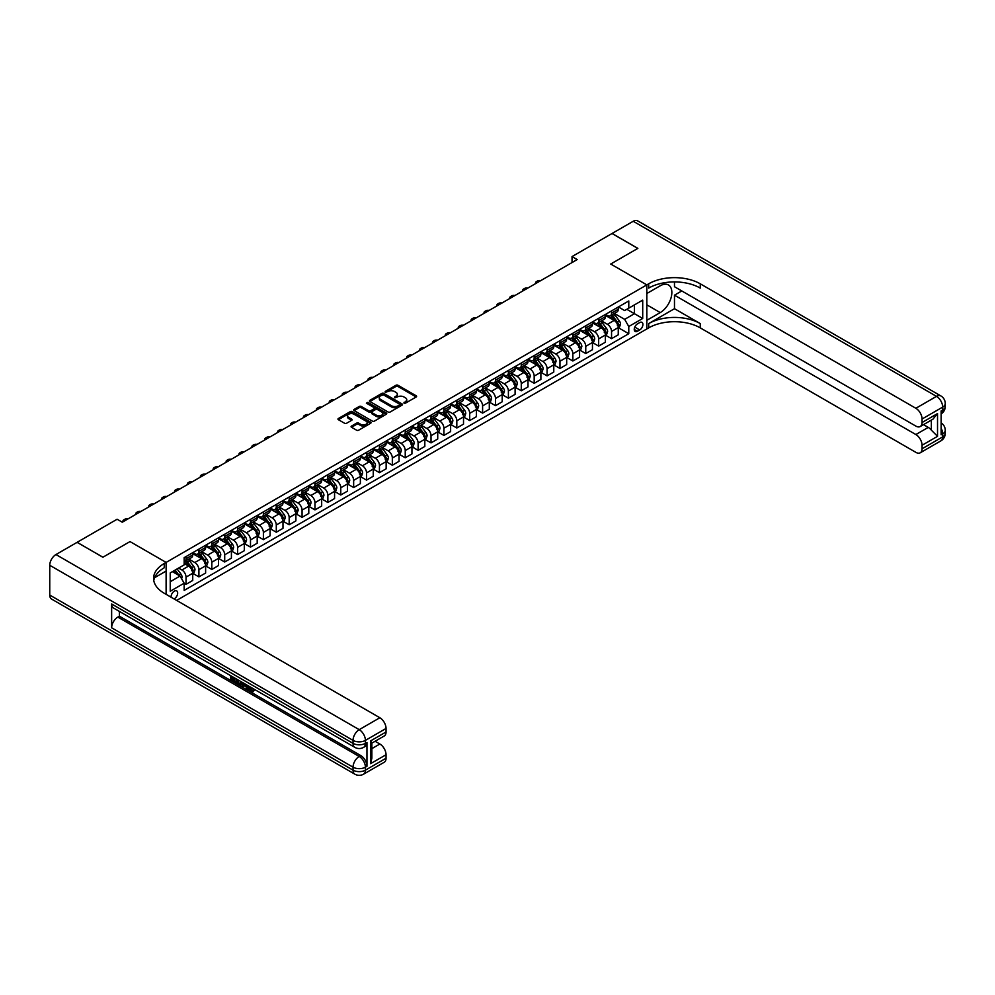 <?xml version="1.0" encoding="UTF-8"?>
<svg xmlns="http://www.w3.org/2000/svg" width="995" height="995" viewBox="0 0 995 995"><rect width="100%" height="100%" fill="white"/><g stroke="black" fill="none" stroke-linecap="round" stroke-linejoin="round"><path stroke-width="1.49" d="M404.02 403.174L405.438 403.174L416.196 396.968A1.43 0.821 0 0 0 416.196 395.799L397.975 385.276A1.43 0.821 0 0 0 395.948 385.276L385.189 391.483L385.189 392.304L388 391.495A4.577 2.649 0 0 1 394.48 391.495L395.998 392.378A4.577 2.649 0 0 1 397.341 394.244A4.577 2.649 0 0 1 395.998 396.122L394.605 397.739L397.415 396.943A4.577 2.649 0 0 1 403.895 396.943L405.413 397.813A4.577 2.649 0 0 1 406.756 399.679A4.577 2.649 0 0 1 405.413 401.557L404.02 403.174L404.02 402.353M174.038 598.915A4.664 2.699 120 0 0 174.361 598.754A4.664 2.699 120 0 0 177.421 594.637A4.664 2.699 120 0 0 176.7 590.893A4.664 2.699 120 0 0 174.361 591.129A4.664 2.699 120 0 0 171.078 597.211M351.496 426.084A1.43 0.821 0 0 0 351.496 427.253L356.608 430.201A1.43 0.821 0 0 0 358.635 430.201L370.588 423.298A1.43 0.821 0 0 0 370.588 422.129L352.354 411.607A1.43 0.821 0 0 0 350.327 411.607L338.387 418.509A1.43 0.821 0 0 0 338.387 419.679L344.556 423.248A1.43 0.821 0 0 0 346.583 423.248L351.695 420.288A1.43 0.821 0 0 0 351.695 419.119L348.636 417.353A3.831 2.214 0 0 1 347.516 415.786A3.831 2.214 0 0 1 349.879 413.746A3.831 2.214 0 0 1 354.058 414.231L366.048 421.159A3.831 2.214 0 0 1 367.18 422.713A3.831 2.214 0 0 1 364.804 424.765A3.831 2.214 0 0 1 360.638 424.28L358.635 423.124A1.43 0.821 0 0 0 356.608 423.124L351.496 426.084L351.496 427.253M674.473 281.933L674.473 286.722L915.86 426.096A8.756 5.05 -120 0 0 920.238 426.519L932.9 419.218L937.526 413.584L937.526 436.332L922.054 445.262L922.054 448.782L942.688 436.867L942.688 433.895L941.133 434.79L941.133 410.96L942.688 410.064L942.688 407.092L922.054 419.007A8.756 5.05 -120 0 0 915.86 408.286L936.494 396.371L633.218 221.276L612.062 233.477L637.857 248.364L610.719 264.036L637.807 248.402L612.012 233.514L572.038 256.586L577.199 259.571L122.273 522.213L117.111 519.241L77.137 542.312L102.871 557.237L130.009 541.578L102.933 557.212L77.137 542.374M176.637 600.42L646.825 328.947L646.825 284.881L610.719 264.036L646.825 284.881L166.115 562.424L130.009 541.578L166.115 562.424L164.25 563.493A36.467 21.057 0 0 0 153.578 578.381A36.467 21.057 0 0 0 164.25 593.269L379.854 717.743A8.756 5.05 60 0 1 386.048 728.464L365.414 740.379L365.414 743.352L366.956 742.457A8.756 5.05 60 0 1 365.153 746.474L363.598 747.357A8.756 5.05 -120 0 0 365.414 743.352A8.756 5.05 0 0 1 353.038 743.352L353.038 740.379L49.75 565.272A8.756 5.05 -60 0 1 55.944 554.551L77.088 542.35M388.1 412.017A1.43 0.821 0 0 0 390.127 412.017L402.079 405.127A1.43 0.821 0 0 0 402.079 403.958L383.846 393.435A1.43 0.821 0 0 0 381.819 393.435L369.879 400.326A1.43 0.821 0 0 0 369.879 401.495L388.1 412.017M366.782 403.398L386.309 414.219L374.381 421.109A1.43 0.821 0 0 1 372.354 421.109L354.133 410.587L354.133 409.418A1.43 0.821 0 0 0 354.133 410.587M354.133 409.418L359.245 406.47A1.43 0.821 0 0 1 361.272 406.47L368.66 410.736A1.43 0.821 0 0 0 370.687 410.736L374.083 408.771A1.43 0.821 0 0 0 374.083 407.602L366.384 403.162L367.802 402.341L386.334 413.037A1.43 0.821 0 0 1 386.334 414.206L386.334 413.037M639.71 322.579L637.447 323.885A4.527 2.612 120 0 0 634.487 327.877A4.527 2.612 120 0 0 635.183 331.497A4.527 2.612 120 0 0 637.447 331.273L639.71 329.967A4.527 2.612 120 0 0 642.67 325.974A4.527 2.612 120 0 0 641.974 322.355A4.527 2.612 120 0 0 639.71 322.579M166.115 594.338L166.115 562.424L166.115 571.055L154.598 577.697M618.405 306.945L624.649 310.552L628.778 308.164L628.778 300.963L184.162 557.648L184.162 564.861L170.244 572.896L170.244 591.241L184.162 583.207L184.162 590.408L628.778 333.711L628.778 326.509L624.649 319.358L614.388 313.437M628.778 308.164L642.708 300.129L642.708 318.475L628.778 326.509M572.038 256.586L572.038 262.543M626.813 309.296L634.449 313.699L634.449 304.893L642.708 300.129M624.649 319.358L634.449 313.699L642.708 318.475M170.244 581.714L180.033 576.055L172.409 571.652M184.162 583.269L186.028 584.339L186.028 577.125A5.833 3.371 -120 0 0 181.898 569.986L178.59 568.07M186.028 584.339L192.731 580.458L192.731 573.257A5.833 3.371 -120 0 0 188.602 566.105L184.162 563.556M192.881 573.406L198.913 576.889L198.913 569.687A5.833 3.371 -120 0 0 194.796 562.536L188.863 559.115M198.913 576.889L205.617 573.02L205.617 565.807A5.833 3.371 -120 0 0 201.5 558.668L192.731 553.606M205.778 565.956L211.811 569.451L211.811 562.237A5.833 3.371 -120 0 0 207.681 555.098L201.761 551.678M211.811 569.451L218.514 565.57L218.514 558.369A5.833 3.371 -120 0 0 214.385 551.218L205.617 546.155M218.676 558.518L224.708 562.001L224.708 554.8A5.833 3.371 -120 0 0 220.579 547.648L214.659 544.228M224.708 562.001L231.412 558.133L231.412 550.919A5.833 3.371 -120 0 0 227.283 543.78L218.514 538.718M231.561 551.068L237.606 554.551L237.606 547.349A5.833 3.371 -120 0 0 233.477 540.198L227.544 536.778M237.606 554.551L244.31 550.683L244.31 543.481A5.833 3.371 -120 0 0 240.181 536.33L231.412 531.268M244.459 543.631L250.491 547.113L250.491 539.899A5.833 3.371 -120 0 0 246.374 532.76L240.442 529.34M250.491 547.113L257.195 543.245L257.195 536.031A5.833 3.371 -120 0 0 253.078 528.892L244.31 523.83M257.357 536.181L263.389 539.663L263.389 532.462A5.833 3.371 -120 0 0 259.26 525.31L253.339 521.89M263.389 539.663L270.093 535.795L270.093 528.594A5.833 3.371 -120 0 0 265.964 521.442L257.195 516.38M270.254 528.743L276.287 532.226L276.287 525.012A5.833 3.371 -120 0 0 272.157 517.873L266.237 514.452M276.287 532.226L282.99 528.345L282.99 521.144A5.833 3.371 -120 0 0 278.861 513.992L270.093 508.93M283.14 521.293L289.184 524.775L289.184 517.574A5.833 3.371 -120 0 0 285.055 510.423L279.135 507.002M289.184 524.775L295.888 520.907L295.888 513.706A5.833 3.371 -120 0 0 291.759 506.554L282.99 501.492M296.037 513.843L302.07 517.338L302.07 510.124A5.833 3.371 -120 0 0 297.953 502.985L292.02 499.565M302.07 517.338L308.786 513.457L308.786 506.256A5.833 3.371 -120 0 0 304.657 499.104L295.888 494.042M308.935 506.405L314.967 509.888L314.967 502.686A5.833 3.371 -120 0 0 310.838 495.535L304.918 492.115M314.967 509.888L321.671 506.02L321.671 498.806A5.833 3.371 -120 0 0 317.554 491.667L308.786 486.605M321.833 498.955L327.865 502.438L327.865 495.236A5.833 3.371 -120 0 0 323.736 488.085L317.815 484.664M327.865 502.438L334.569 498.57L334.569 491.368A5.833 3.371 -120 0 0 330.44 484.217L321.671 479.155M334.718 491.518L340.763 495L340.763 487.786A5.833 3.371 -120 0 0 336.633 480.647L330.713 477.227M340.763 495L347.466 491.132L347.466 483.918A5.833 3.371 -120 0 0 343.337 476.779L334.569 471.717M347.616 484.067L353.648 487.55L353.648 480.349A5.833 3.371 -120 0 0 349.531 473.197L343.598 469.777M353.648 487.55L360.364 483.682L360.364 476.481A5.833 3.371 -120 0 0 356.235 469.329L347.466 464.267M360.513 476.63L366.546 480.112L366.546 472.899A5.833 3.371 -120 0 0 362.416 465.76L356.496 462.339M366.546 480.112L373.249 476.244L373.249 469.031A5.833 3.371 -120 0 0 369.133 461.879L360.364 456.817M373.411 469.18L379.443 472.662L379.443 465.461A5.833 3.371 -120 0 0 375.314 458.309L369.394 454.889M379.443 472.662L386.147 468.794L386.147 461.593A5.833 3.371 -120 0 0 382.018 454.441L373.249 449.379M386.309 461.73L392.341 465.225L392.341 458.011A5.833 3.371 -120 0 0 388.212 450.872L382.291 447.451M392.341 465.225L399.045 461.344L399.045 454.143A5.833 3.371 -120 0 0 394.915 446.991L386.147 441.929M399.194 454.292L405.239 457.775L405.239 450.573A5.833 3.371 -120 0 0 401.109 443.422L395.177 440.001M405.239 457.775L411.942 453.907L411.942 446.693A5.833 3.371 -120 0 0 407.813 439.554L399.045 434.492M412.092 446.842L418.124 450.325L418.124 443.123A5.833 3.371 -120 0 0 414.007 435.972L408.074 432.551M418.124 450.325L424.828 446.456L424.828 439.255A5.833 3.371 -120 0 0 420.711 432.104L411.942 427.042M424.989 439.404L431.022 442.887L431.022 435.673A5.833 3.371 -120 0 0 426.892 428.534L420.972 425.114M431.022 442.887L437.725 439.019L437.725 431.805A5.833 3.371 -120 0 0 433.596 424.666L424.828 419.604M437.887 431.954L443.919 435.437L443.919 428.236A5.833 3.371 -120 0 0 439.79 421.084L433.87 417.664M443.919 435.437L450.623 431.569L450.623 424.367A5.833 3.371 -120 0 0 446.494 417.216L437.725 412.154M450.772 424.517L456.817 427.999L456.817 420.785A5.833 3.371 -120 0 0 452.688 413.646L446.755 410.226M456.817 427.999L463.521 424.131L463.521 416.917A5.833 3.371 -120 0 0 459.392 409.766L450.623 404.704M463.67 417.067L469.702 420.549L469.702 413.348A5.833 3.371 -120 0 0 465.585 406.196L459.653 402.776M469.702 420.549L476.406 416.681L476.406 409.48A5.833 3.371 -120 0 0 472.289 402.328L463.521 397.266M476.568 409.617L482.6 413.112L482.6 405.898A5.833 3.371 -120 0 0 478.471 398.759L472.55 395.338M482.6 413.112L489.304 409.231L489.304 402.03A5.833 3.371 -120 0 0 485.174 394.878L476.406 389.816M489.465 402.179L495.498 405.661L495.498 398.46A5.833 3.371 -120 0 0 491.368 391.309L485.448 387.888M495.498 405.661L502.201 401.793L502.201 394.58A5.833 3.371 -120 0 0 498.072 387.441L489.304 382.378M502.351 394.729L508.395 398.211L508.395 391.01A5.833 3.371 -120 0 0 504.266 383.859L498.346 380.438M508.395 398.211L515.099 394.343L515.099 387.142A5.833 3.371 -120 0 0 510.97 379.99L502.201 374.928M515.248 387.291L521.28 390.774L521.28 383.56A5.833 3.371 -120 0 0 517.164 376.421L511.231 373.001M521.28 390.774L527.997 386.906L527.997 379.692A5.833 3.371 -120 0 0 523.867 372.553L515.099 367.491M528.146 379.841L534.178 383.324L534.178 376.122A5.833 3.371 -120 0 0 530.049 368.971L524.129 365.551M534.178 383.324L540.882 379.456L540.882 372.254A5.833 3.371 -120 0 0 536.765 365.103L527.997 360.041M541.044 372.404L547.076 375.886L547.076 368.672A5.833 3.371 -120 0 0 542.947 361.533L537.026 358.113M547.076 375.886L553.78 372.018L553.78 364.804A5.833 3.371 -120 0 0 549.65 357.653L540.882 352.591M553.929 364.954L559.974 368.436L559.974 361.235A5.833 3.371 -120 0 0 555.844 354.083L549.924 350.663M559.974 368.436L566.677 364.568L566.677 357.367A5.833 3.371 -120 0 0 562.548 350.215L553.78 345.153M566.827 357.503L572.859 360.998L572.859 353.785A5.833 3.371 -120 0 0 568.742 346.646L562.809 343.225M572.859 360.998L579.575 357.118L579.575 349.917A5.833 3.371 -120 0 0 575.446 342.765L566.677 337.703M579.724 350.066L585.756 353.548L585.756 346.347A5.833 3.371 -120 0 0 581.627 339.195L575.707 335.775M585.756 353.548L592.46 349.68L592.46 342.467A5.833 3.371 -120 0 0 588.343 335.327L579.575 330.265M592.622 342.616L598.654 346.098L598.654 338.897A5.833 3.371 -120 0 0 594.525 331.745L588.605 328.325M598.654 346.098L605.358 342.23L605.358 335.029A5.833 3.371 -120 0 0 601.229 327.877L592.46 322.815M605.52 335.178L611.552 338.661L611.552 331.447A5.833 3.371 -120 0 0 607.423 324.308L601.502 320.887M611.552 338.661L618.256 334.793L618.256 327.579A5.833 3.371 -120 0 0 614.126 320.44L605.358 315.378M605.52 314.395L607.423 315.49A5.833 3.371 -120 0 0 610.345 315.776A5.833 3.371 -120 0 0 611.552 313.114L611.552 310.9M592.622 321.833L594.525 322.94A5.833 3.371 -120 0 0 597.448 323.226A5.833 3.371 -120 0 0 598.654 320.552L598.654 318.35M579.724 329.283L581.627 330.377A5.833 3.371 -120 0 0 584.55 330.676A5.833 3.371 -120 0 0 585.756 328.002L585.756 325.8M566.827 336.72L568.742 337.827A5.833 3.371 -120 0 0 571.652 338.113A5.833 3.371 -120 0 0 572.859 335.439L572.859 333.238M553.929 344.171L555.844 345.265A5.833 3.371 -120 0 0 558.767 345.563A5.833 3.371 -120 0 0 559.974 342.889L559.974 340.688M541.044 351.608L542.947 352.715A5.833 3.371 -120 0 0 545.869 353.001A5.833 3.371 -120 0 0 547.076 350.327L547.076 348.126M528.146 359.058L530.049 360.165A5.833 3.371 -120 0 0 532.972 360.451A5.833 3.371 -120 0 0 534.178 357.777L534.178 355.576M515.248 366.508L517.164 367.603A5.833 3.371 -120 0 0 520.074 367.889A5.833 3.371 -120 0 0 521.28 365.227L521.28 363.013M502.351 373.946L504.266 375.053A5.833 3.371 -120 0 0 507.176 375.339A5.833 3.371 -120 0 0 508.395 372.665L508.395 370.463M489.465 381.396L491.368 382.49A5.833 3.371 -120 0 0 494.291 382.789A5.833 3.371 -120 0 0 495.498 380.115L495.498 377.913M476.568 388.834L478.471 389.94A5.833 3.371 -120 0 0 481.393 390.227A5.833 3.371 -120 0 0 482.6 387.553L482.6 385.351M463.67 396.284L465.585 397.378A5.833 3.371 -120 0 0 468.496 397.677A5.833 3.371 -120 0 0 469.702 395.003L469.702 392.801M450.772 403.721L452.688 404.828A5.833 3.371 -120 0 0 455.598 405.114A5.833 3.371 -120 0 0 456.817 402.44L456.817 400.239M437.887 411.171L439.79 412.278A5.833 3.371 -120 0 0 442.713 412.564A5.833 3.371 -120 0 0 443.919 409.89L443.919 407.689M424.989 418.621L426.892 419.716A5.833 3.371 -120 0 0 429.815 420.002A5.833 3.371 -120 0 0 431.022 417.34L431.022 415.126M412.092 426.059L414.007 427.166A5.833 3.371 -120 0 0 416.917 427.452A5.833 3.371 -120 0 0 418.124 424.778L418.124 422.576M399.194 433.509L401.109 434.604A5.833 3.371 -120 0 0 404.02 434.902A5.833 3.371 -120 0 0 405.239 432.228L405.239 430.027M386.309 440.947L388.212 442.054A5.833 3.371 -120 0 0 391.135 442.34A5.833 3.371 -120 0 0 392.341 439.666L392.341 437.464M373.411 448.397L375.314 449.491A5.833 3.371 -120 0 0 378.237 449.79A5.833 3.371 -120 0 0 379.443 447.116L379.443 444.914M360.513 455.834L362.416 456.941A5.833 3.371 -120 0 0 365.339 457.227A5.833 3.371 -120 0 0 366.546 454.553L366.546 452.352M347.616 463.284L349.531 464.391A5.833 3.371 -120 0 0 352.441 464.677A5.833 3.371 -120 0 0 353.648 462.003L353.648 459.802M334.718 470.734L336.633 471.829A5.833 3.371 -120 0 0 339.556 472.115A5.833 3.371 -120 0 0 340.763 469.453L340.763 467.24M321.833 478.172L323.736 479.279A5.833 3.371 -120 0 0 326.658 479.565A5.833 3.371 -120 0 0 327.865 476.891L327.865 474.69M308.935 485.622L310.838 486.717A5.833 3.371 -120 0 0 313.761 487.015A5.833 3.371 -120 0 0 314.967 484.341L314.967 482.14M296.037 493.06L297.953 494.167A5.833 3.371 -120 0 0 300.863 494.453A5.833 3.371 -120 0 0 302.07 491.779L302.07 489.577M283.14 500.51L285.055 501.604A5.833 3.371 -120 0 0 287.965 501.903A5.833 3.371 -120 0 0 289.184 499.229L289.184 497.027M270.254 507.947L272.157 509.054A5.833 3.371 -120 0 0 275.08 509.34A5.833 3.371 -120 0 0 276.287 506.666L276.287 504.465M257.357 515.398L259.26 516.504A5.833 3.371 -120 0 0 262.183 516.791A5.833 3.371 -120 0 0 263.389 514.116L263.389 511.915M244.459 522.848L246.374 523.942A5.833 3.371 -120 0 0 249.285 524.228A5.833 3.371 -120 0 0 250.491 521.567L250.491 519.353M231.561 530.285L233.477 531.392A5.833 3.371 -120 0 0 236.387 531.678A5.833 3.371 -120 0 0 237.606 529.004L237.606 526.803M218.676 537.735L220.579 538.83A5.833 3.371 -120 0 0 223.502 539.116A5.833 3.371 -120 0 0 224.708 536.454L224.708 534.253M205.778 545.173L207.681 546.28A5.833 3.371 -120 0 0 210.604 546.566A5.833 3.371 -120 0 0 211.811 543.892L211.811 541.69M192.881 552.623L194.796 553.717A5.833 3.371 -120 0 0 197.707 554.016A5.833 3.371 -120 0 0 198.913 551.342L198.913 549.14M618.405 327.728L628.778 333.711M610.345 315.776L617.049 311.908A5.833 3.371 -120 0 0 618.256 309.234L618.256 307.032M597.448 323.226L604.152 319.358A5.833 3.371 -120 0 0 605.358 316.684L605.358 314.482M584.55 330.676L591.254 326.795A5.833 3.371 -120 0 0 592.46 324.121L592.46 321.92M571.652 338.113L578.356 334.245A5.833 3.371 -120 0 0 579.575 331.571L579.575 329.37M558.767 345.563L565.471 341.683A5.833 3.371 -120 0 0 566.677 339.021L566.677 336.808M545.869 353.001L552.573 349.133A5.833 3.371 -120 0 0 553.78 346.459L553.78 344.258M532.972 360.451L539.676 356.583A5.833 3.371 -120 0 0 540.882 353.909L540.882 351.708M520.074 367.889L526.778 364.021A5.833 3.371 -120 0 0 527.997 361.347L527.997 359.145M507.176 375.339L513.893 371.471A5.833 3.371 -120 0 0 515.099 368.797L515.099 366.595M494.291 382.789L500.995 378.908A5.833 3.371 -120 0 0 502.201 376.234L502.201 374.033M481.393 390.227L488.097 386.358A5.833 3.371 -120 0 0 489.304 383.684L489.304 381.483M468.496 397.677L475.2 393.796A5.833 3.371 -120 0 0 476.406 391.135L476.406 388.921M455.598 405.114L462.314 401.246A5.833 3.371 -120 0 0 463.521 398.572L463.521 396.371M442.713 412.564L449.417 408.696A5.833 3.371 -120 0 0 450.623 406.022L450.623 403.821M429.815 420.002L436.519 416.134A5.833 3.371 -120 0 0 437.725 413.46L437.725 411.258M416.917 427.452L423.621 423.584A5.833 3.371 -120 0 0 424.828 420.91L424.828 418.708M404.02 434.902L410.724 431.022A5.833 3.371 -120 0 0 411.942 428.347L411.942 426.146M391.135 442.34L397.838 438.472A5.833 3.371 -120 0 0 399.045 435.798L399.045 433.596M378.237 449.79L384.941 445.909A5.833 3.371 -120 0 0 386.147 443.248L386.147 441.034M365.339 457.227L372.043 453.359A5.833 3.371 -120 0 0 373.249 450.685L373.249 448.484M352.441 464.677L359.145 460.809A5.833 3.371 -120 0 0 360.364 458.135L360.364 455.934M339.556 472.115L346.26 468.247A5.833 3.371 -120 0 0 347.466 465.573L347.466 463.371M326.658 479.565L333.362 475.697A5.833 3.371 -120 0 0 334.569 473.023L334.569 470.822M313.761 487.015L320.465 483.135A5.833 3.371 -120 0 0 321.671 480.461L321.671 478.259M300.863 494.453L307.567 490.585A5.833 3.371 -120 0 0 308.786 487.911L308.786 485.709M287.965 501.903L294.682 498.022A5.833 3.371 -120 0 0 295.888 495.361L295.888 493.147M275.08 509.34L281.784 505.472A5.833 3.371 -120 0 0 282.99 502.798L282.99 500.597M262.183 516.791L268.886 512.922A5.833 3.371 -120 0 0 270.093 510.248L270.093 508.047M249.285 524.228L255.989 520.36A5.833 3.371 -120 0 0 257.195 517.686L257.195 515.485M236.387 531.678L243.103 527.81A5.833 3.371 -120 0 0 244.31 525.136L244.31 522.935M223.502 539.116L230.206 535.248A5.833 3.371 -120 0 0 231.412 532.574L231.412 530.372M210.604 546.566L217.308 542.698A5.833 3.371 -120 0 0 218.514 540.024L218.514 537.822M197.707 554.016L204.41 550.135A5.833 3.371 -120 0 0 205.617 547.474L205.617 545.26M184.162 561.69A5.833 3.371 -120 0 0 184.809 561.454L191.513 557.586A5.833 3.371 -120 0 0 192.731 554.912L192.731 552.71M184.809 561.454A5.833 3.371 -120 0 0 186.028 558.78L186.028 556.578M180.033 576.055L184.162 583.207M404.43 403.323L405.413 402.751A4.577 2.649 0 0 0 406.756 400.873L406.756 399.679M397.341 394.244L397.341 395.438A4.577 2.649 0 0 1 395.998 397.303L395.003 397.888M416.184 396.98L397.975 386.47A1.43 0.821 0 0 0 395.948 386.47L385.587 392.44M402.055 405.127L383.846 394.617A1.43 0.821 0 0 0 381.819 394.617L369.891 401.507L369.879 400.326M399.542 404.94L399.542 404.132L383.548 394.891L380.662 395.736A4.577 2.649 0 0 0 379.319 397.614A4.577 2.649 0 0 0 380.662 399.48L391.595 405.798A4.577 2.649 0 0 0 398.075 405.798L399.542 404.94L399.542 406.134L399.841 404.542M379.319 397.614L379.319 398.796A4.577 2.649 0 0 0 380.662 400.674L380.662 399.48M399.542 406.134L398.075 406.98A4.577 2.649 0 0 1 391.595 406.98L380.662 400.674M354.145 410.599L359.245 407.651L359.245 406.47M374.493 408.186L374.493 409.38A1.43 0.821 0 0 1 374.083 409.965L370.687 411.93A1.43 0.821 0 0 1 368.66 411.93L361.272 407.651A1.43 0.821 0 0 0 359.245 407.651M376.334 415.164A3.831 2.214 0 0 0 380.5 415.636A3.831 2.214 0 0 0 382.864 413.597A3.831 2.214 0 0 0 381.744 412.029L377.515 409.592A1.43 0.821 0 0 0 375.501 409.592L372.105 411.557A1.43 0.821 0 0 0 372.105 412.726L376.334 415.164L376.334 416.358A3.831 2.214 0 0 0 380.5 416.83A3.831 2.214 0 0 0 382.864 414.791L382.864 413.597M371.682 412.141L371.682 413.323A1.43 0.821 0 0 0 372.105 413.908L372.105 412.726M376.334 416.358L372.105 413.908M367.18 422.713L367.18 423.907A3.831 2.214 0 0 1 364.804 425.947A3.831 2.214 0 0 1 360.638 425.474L358.635 424.318A1.43 0.821 0 0 0 356.608 424.318L351.521 427.265M347.516 415.786L347.516 416.98A3.831 2.214 0 0 0 348.636 418.547L348.636 417.353M351.683 420.3L348.636 418.547M370.588 422.129L370.588 423.298L352.354 412.801A1.43 0.821 0 0 0 350.327 412.801L338.399 419.691M618.256 327.815L619.487 327.106L620.519 324.121A3.868 2.226 -120 0 0 619.288 320.838L615.072 315.204A11.156 6.443 -120 0 0 613.853 313.748M609.661 317.853A11.156 6.443 -120 0 0 607.385 315.465M617.198 325.004L618.442 324.295A3.868 2.226 -120 0 0 617.335 321.97L613.119 316.335A11.156 6.443 -120 0 0 611.9 314.88M610.855 315.477A9.266 5.348 60 0 1 612.373 317.206L615.942 321.97M610.656 315.602A11.156 6.443 60 0 1 611.875 317.057L614.674 320.8M540.683 280.652A2.923 1.679 -0 0 0 537.487 281.013L536.454 281.597A2.923 1.679 -0 0 0 535.596 282.791A2.923 1.679 -0 0 0 535.832 283.451M605.358 335.265L606.602 334.556L607.634 331.571A3.868 2.226 -120 0 0 606.39 328.275L602.174 322.654A11.156 6.443 -120 0 0 600.968 321.198M596.776 325.303A11.156 6.443 -120 0 0 594.488 322.915M604.301 332.454L605.545 331.733A3.868 2.226 -120 0 0 604.438 329.407L600.221 323.785A11.156 6.443 -120 0 0 599.002 322.33M597.958 322.927A9.266 5.348 60 0 1 599.487 324.656L603.057 329.42M597.759 323.039A11.156 6.443 60 0 1 598.978 324.494L601.788 328.238M527.785 288.09A2.923 1.679 -0 0 0 524.589 288.45L523.557 289.048A2.923 1.679 -0 0 0 522.698 290.241A2.923 1.679 -0 0 0 522.935 290.901M592.46 342.715L593.704 341.994L594.736 339.021A3.868 2.226 -120 0 0 593.505 335.725L589.289 330.104A11.156 6.443 -120 0 0 588.07 328.636M583.878 332.753A11.156 6.443 -120 0 0 581.59 330.352M591.403 339.892L592.647 339.183A3.868 2.226 -120 0 0 591.54 336.857L587.324 331.235A11.156 6.443 -120 0 0 586.105 329.768M585.072 330.365A9.266 5.348 60 0 1 586.59 332.094L590.159 336.857M584.873 330.489A11.156 6.443 60 0 1 586.092 331.944L588.891 335.688M514.888 295.54A2.923 1.679 -0 0 0 511.691 295.901L510.659 296.498A2.923 1.679 -0 0 0 509.801 297.679A2.923 1.679 -0 0 0 510.037 298.338M579.575 350.153L580.806 349.444L581.839 346.459A3.868 2.226 -120 0 0 580.607 343.175L576.391 337.541A11.156 6.443 -120 0 0 575.172 336.086M570.981 340.19A11.156 6.443 -120 0 0 568.692 337.803M578.518 347.342L579.749 346.621A3.868 2.226 -120 0 0 578.642 344.295L574.426 338.673A11.156 6.443 -120 0 0 573.207 337.218M572.175 337.815A9.266 5.348 60 0 1 573.692 339.544L577.262 344.307M571.976 337.927A11.156 6.443 60 0 1 573.195 339.394L575.993 343.126M502.002 302.977A2.923 1.679 -0 0 0 498.793 303.338L497.761 303.935A2.923 1.679 -0 0 0 496.915 305.129A2.923 1.679 -0 0 0 497.139 305.788M566.677 357.603L567.909 356.882L568.941 353.909A3.868 2.226 -120 0 0 567.71 350.613L563.493 344.991A11.156 6.443 -120 0 0 562.274 343.524M558.083 347.641A11.156 6.443 -120 0 0 555.807 345.24M565.62 354.78L566.851 354.071A3.868 2.226 -120 0 0 565.745 351.745L561.541 346.123A11.156 6.443 -120 0 0 560.322 344.656M559.277 345.265A9.266 5.348 60 0 1 560.794 346.994L564.364 351.745M559.078 345.377A11.156 6.443 60 0 1 560.297 346.832L563.095 350.576M489.105 310.428A2.923 1.679 -0 0 0 485.908 310.788L484.876 311.385A2.923 1.679 -0 0 0 484.018 312.579A2.923 1.679 -0 0 0 484.242 313.226M681.799 290.95L674.473 295.179L674.473 308.699L648.69 323.586L648.69 327.877L646.825 328.947L646.825 320.315L660.245 312.579A16.417 9.477 120 0 0 670.966 298.114A16.417 9.477 120 0 0 668.441 284.956A16.417 9.477 120 0 0 660.245 285.776L646.825 293.513L646.825 284.881L648.69 283.811A36.467 21.057 180 0 1 700.269 283.811L915.86 408.286M922.054 445.262A8.756 5.05 -120 0 0 915.86 434.541L928.248 427.402A8.756 5.05 60 0 1 931.345 430.151L931.345 420.114M674.473 295.179L915.86 434.541M648.69 323.586A36.467 21.057 180 0 1 700.269 323.586L674.473 308.699M648.69 327.877A36.467 21.057 180 0 1 700.269 327.877L915.86 452.352A8.756 5.05 -120 0 0 920.238 452.787A8.756 5.05 -120 0 0 922.054 448.782M633.218 221.276A8.756 5.05 -60 0 1 637.584 220.84L940.872 395.935A8.756 5.05 120 0 0 936.494 396.371A8.756 5.05 60 0 1 942.688 407.092A8.756 5.05 180 0 0 945.25 403.522A8.756 8.756 0 0 0 940.872 395.935M920.238 426.519A8.756 5.05 -120 0 0 922.054 422.514L937.526 413.584M922.054 419.007L922.054 422.514M923.484 424.654L928.248 427.402M648.69 283.811L648.69 288.09A36.467 21.057 180 0 1 700.269 288.09L700.269 283.811M937.526 436.332L931.345 430.151M249.633 686.575L252.27 690.841M248.899 686.189L250.728 691.065L253.29 689.796L254.16 690.53L252.606 692.172L250.815 691.935L248.016 685.679M243.85 685.617L242.618 687.11L241.698 686.575L243.265 682.943M247.183 685.207L248.427 689.51L247.593 689.983L245.964 686.848L243.327 685.319L242.618 687.11M232.345 677.881L232.345 679.398L235.989 681.5L235.989 682.334L235.168 682.806L230.641 680.194L230.641 675.655M235.591 678.515L234.77 679.274L231.512 677.396L231.512 679.871L232.345 679.398M111.639 603.99L353.038 743.352A8.756 5.05 120 0 0 354.842 747.357L113.455 607.995A8.756 5.05 -60 0 1 111.639 603.99L111.639 627.808A8.756 5.05 -60 0 1 117.833 617.087L119.388 616.203L360.775 755.566A8.756 5.05 60 0 1 366.956 766.287L366.956 742.457M119.388 616.203L119.388 611.415M242.258 682.359L240.579 685.182L236.35 683.49L236.35 678.951M370.575 740.914L371.856 742.855L371.856 758.153L370.575 763.662L370.575 740.914L386.048 731.984L386.048 728.464M386.048 731.984A8.756 5.05 60 0 1 384.232 735.989L371.856 743.128M49.75 595.06L353.038 770.155A8.756 5.05 120 0 0 354.842 774.16L51.566 599.065A8.756 5.05 -60 0 1 49.75 595.06L49.75 565.272M375.09 741.263L379.854 744.011A8.756 5.05 60 0 1 386.048 754.732L370.575 763.662M366.956 766.287L365.414 767.182L365.414 770.155L386.048 758.24L386.048 754.732M386.048 758.24A8.756 5.05 60 0 1 384.232 762.257L363.598 774.16A8.756 5.05 -120 0 0 365.414 770.155A8.756 5.05 0 0 1 353.038 770.155L353.038 767.182L111.639 627.808M164.25 563.493L164.25 567.772A36.467 21.057 0 0 0 153.765 580.52M231.512 679.871L235.168 681.985L235.989 681.5M235.168 681.985L235.168 682.806M231.512 676.152L235.131 678.242M234.77 678.453L234.77 679.274M241.375 681.849L240.579 685.182M237.233 679.448L237.233 683.179L239.969 684.249L240.492 681.339M241.437 682.819L242.245 682.346M238.054 679.933L238.054 682.694L240.79 683.776M237.233 683.179L238.054 682.694M238.501 683.913L239.335 683.428M246.039 684.535L247.593 689.983M244.073 683.403L243.588 684.647L245.703 685.866L245.218 684.062M244.596 683.714L245.404 684.734M243.588 684.647L244.422 684.174M254.16 690.53L251.548 690.58M248.812 687.06L249.608 686.6M253.339 691.015L252.606 692.172M553.78 365.041L555.023 364.332L556.043 361.347A3.868 2.226 -120 0 0 554.812 358.063L550.596 352.429A11.156 6.443 -120 0 0 549.377 350.974M545.185 355.078A11.156 6.443 -120 0 0 542.909 352.69M552.722 362.23L553.966 361.521A3.868 2.226 -120 0 0 552.859 359.195L548.643 353.561A11.156 6.443 -120 0 0 547.424 352.106M546.379 352.703A9.266 5.348 60 0 1 547.909 354.431L551.466 359.195M546.18 352.815A11.156 6.443 60 0 1 547.399 354.282L550.21 358.013M476.207 317.878A2.923 1.679 -0 0 0 473.011 318.226L471.978 318.823A2.923 1.679 -0 0 0 471.12 320.017A2.923 1.679 -0 0 0 471.356 320.676M540.882 372.491L542.126 371.769L543.158 368.797A3.868 2.226 -120 0 0 541.927 365.501L537.71 359.879A11.156 6.443 -120 0 0 536.492 358.424M532.3 362.528A11.156 6.443 -120 0 0 530.012 360.14M539.825 369.68L541.069 368.958A3.868 2.226 -120 0 0 539.962 366.633L535.745 361.011A11.156 6.443 -120 0 0 534.526 359.556M533.494 360.153A9.266 5.348 60 0 1 535.011 361.881L538.581 366.645M533.295 360.265A11.156 6.443 60 0 1 534.514 361.72L537.312 365.463M463.309 325.315A2.923 1.679 -0 0 0 460.113 325.676L459.081 326.273A2.923 1.679 -0 0 0 458.222 327.467A2.923 1.679 -0 0 0 458.459 328.126M527.997 379.928L529.228 379.219L530.26 376.234A3.868 2.226 -120 0 0 529.029 372.951L524.813 367.317A11.156 6.443 -120 0 0 523.594 365.861M519.402 369.966A11.156 6.443 -120 0 0 517.114 367.578M526.94 377.117L528.171 376.408A3.868 2.226 -120 0 0 527.064 374.083L522.848 368.448A11.156 6.443 -120 0 0 521.629 366.993M520.596 367.59A9.266 5.348 60 0 1 522.114 369.319L525.683 374.083M520.397 367.715A11.156 6.443 60 0 1 521.616 369.17L524.415 372.914M450.424 332.765A2.923 1.679 -0 0 0 447.215 333.126L446.183 333.711A2.923 1.679 -0 0 0 445.337 334.905A2.923 1.679 -0 0 0 445.561 335.564M515.099 387.378L516.33 386.657L517.363 383.684A3.868 2.226 -120 0 0 516.131 380.388L511.915 374.767A11.156 6.443 -120 0 0 510.696 373.312M506.505 377.416A11.156 6.443 -120 0 0 504.216 375.028M514.042 384.567L515.273 383.846A3.868 2.226 -120 0 0 514.166 381.52L509.962 375.899A11.156 6.443 -120 0 0 508.743 374.443M507.699 375.04A9.266 5.348 60 0 1 509.216 376.769L512.786 381.533M507.5 375.152A11.156 6.443 60 0 1 508.719 376.607L511.517 380.351M437.526 340.203A2.923 1.679 -0 0 0 434.317 340.564L433.298 341.161A2.923 1.679 -0 0 0 432.439 342.355A2.923 1.679 -0 0 0 432.663 343.014M502.201 394.828L503.445 394.107L504.465 391.135A3.868 2.226 -120 0 0 503.234 387.839L499.017 382.217A11.156 6.443 -120 0 0 497.798 380.749M493.607 384.866A11.156 6.443 -120 0 0 491.331 382.466M501.144 392.005L502.388 391.296A3.868 2.226 -120 0 0 501.281 388.97L497.065 383.349A11.156 6.443 -120 0 0 495.846 381.881M494.801 382.478A9.266 5.348 60 0 1 496.331 384.207L499.888 388.97M494.602 382.602A11.156 6.443 60 0 1 495.821 384.058L498.632 387.801M424.629 347.653A2.923 1.679 -0 0 0 421.432 348.014L420.4 348.611A2.923 1.679 -0 0 0 419.542 349.792A2.923 1.679 -0 0 0 419.778 350.451M489.304 402.266L490.547 401.557L491.58 398.572A3.868 2.226 -120 0 0 490.336 395.289L486.132 389.654A11.156 6.443 -120 0 0 484.913 388.199M480.722 392.304A11.156 6.443 -120 0 0 478.433 389.916M488.246 399.455L489.49 398.734A3.868 2.226 -120 0 0 488.383 396.408L484.167 390.786A11.156 6.443 -120 0 0 482.948 389.331M481.916 389.928A9.266 5.348 60 0 1 483.433 391.657L487.003 396.42M481.717 390.04A11.156 6.443 60 0 1 482.923 391.508L485.734 395.239M411.731 355.091A2.923 1.679 -0 0 0 408.535 355.451L407.502 356.048A2.923 1.679 -0 0 0 406.644 357.242A2.923 1.679 -0 0 0 406.88 357.901M476.406 409.716L477.65 408.995L478.682 406.022A3.868 2.226 -120 0 0 477.451 402.726L473.234 397.104A11.156 6.443 -120 0 0 472.016 395.637M467.824 399.754A11.156 6.443 -120 0 0 465.536 397.353M475.361 406.893L476.593 406.184A3.868 2.226 -120 0 0 475.486 403.858L471.269 398.236A11.156 6.443 -120 0 0 470.05 396.769M469.018 397.378A9.266 5.348 60 0 1 470.535 399.107L474.105 403.858M468.819 397.49A11.156 6.443 60 0 1 470.038 398.945L472.836 402.689M398.846 362.541A2.923 1.679 -0 0 0 395.637 362.901L394.605 363.498A2.923 1.679 -0 0 0 393.759 364.692A2.923 1.679 -0 0 0 393.983 365.339M463.521 417.154L464.752 416.445L465.784 413.46A3.868 2.226 -120 0 0 464.553 410.176L460.337 404.542A11.156 6.443 -120 0 0 459.118 403.087M454.926 407.191A11.156 6.443 -120 0 0 452.638 404.803M462.464 414.343L463.695 413.634A3.868 2.226 -120 0 0 462.588 411.308L458.372 405.674A11.156 6.443 -120 0 0 457.165 404.219M456.12 404.816A9.266 5.348 60 0 1 457.638 406.545L461.207 411.308M455.921 404.928A11.156 6.443 60 0 1 457.14 406.395L459.939 410.127M385.948 369.978A2.923 1.679 -0 0 0 382.739 370.339L381.707 370.936A2.923 1.679 -0 0 0 380.861 372.13A2.923 1.679 -0 0 0 381.085 372.789M450.623 424.604L451.854 423.882L452.887 420.91A3.868 2.226 -120 0 0 451.655 417.614L447.439 411.992A11.156 6.443 -120 0 0 446.22 410.537M442.029 414.641A11.156 6.443 -120 0 0 439.753 412.253M449.566 421.793L450.81 421.072A3.868 2.226 -120 0 0 449.703 418.746L445.486 413.124A11.156 6.443 -120 0 0 444.267 411.669M443.223 412.266A9.266 5.348 60 0 1 444.753 413.995L448.31 418.758M443.024 412.378A11.156 6.443 60 0 1 444.243 413.833L447.041 417.577M373.05 377.428A2.923 1.679 -0 0 0 369.854 377.789L368.822 378.386A2.923 1.679 -0 0 0 367.963 379.58A2.923 1.679 -0 0 0 368.2 380.227M437.725 432.041L438.969 431.332L440.001 428.347A3.868 2.226 -120 0 0 438.758 425.064L434.554 419.43A11.156 6.443 -120 0 0 433.335 417.975M429.144 422.079A11.156 6.443 -120 0 0 426.855 419.691M436.668 429.231L437.912 428.522A3.868 2.226 -120 0 0 436.805 426.196L432.589 420.562A11.156 6.443 -120 0 0 431.37 419.106M430.337 419.703A9.266 5.348 60 0 1 431.855 421.432L435.424 426.196M430.126 419.828A11.156 6.443 60 0 1 431.345 421.283L434.156 425.027M360.153 384.878A2.923 1.679 -0 0 0 356.956 385.239L355.924 385.824A2.923 1.679 -0 0 0 355.066 387.018A2.923 1.679 -0 0 0 355.302 387.677M424.828 439.491L426.071 438.77L427.104 435.798A3.868 2.226 -120 0 0 425.872 432.502L421.656 426.88A11.156 6.443 -120 0 0 420.437 425.425M416.246 429.529A11.156 6.443 -120 0 0 413.957 427.141M423.783 436.681L425.014 435.959A3.868 2.226 -120 0 0 423.907 433.633L419.691 428.012A11.156 6.443 -120 0 0 418.472 426.556M417.44 427.153A9.266 5.348 60 0 1 418.957 428.882L422.527 433.646M417.241 427.265A11.156 6.443 60 0 1 418.46 428.721L421.258 432.464M347.267 392.316A2.923 1.679 -0 0 0 344.059 392.677L343.026 393.274A2.923 1.679 -0 0 0 342.168 394.468A2.923 1.679 -0 0 0 342.404 395.127M411.942 446.942L413.174 446.22L414.206 443.248A3.868 2.226 -120 0 0 412.975 439.952L408.758 434.33A11.156 6.443 -120 0 0 407.54 432.862M403.348 436.979A11.156 6.443 -120 0 0 401.06 434.579M410.885 444.118L412.117 443.409A3.868 2.226 -120 0 0 411.01 441.083L406.793 435.462A11.156 6.443 -120 0 0 405.574 433.994M404.542 434.591A9.266 5.348 60 0 1 406.06 436.32L409.629 441.083M404.343 434.715A11.156 6.443 60 0 1 405.562 436.171L408.36 439.914M334.37 399.766A2.923 1.679 -0 0 0 331.161 400.127L330.129 400.724A2.923 1.679 -0 0 0 329.283 401.905A2.923 1.679 -0 0 0 329.507 402.565M399.045 454.379L400.276 453.67L401.308 450.685A3.868 2.226 -120 0 0 400.077 447.389L395.861 441.768A11.156 6.443 -120 0 0 394.642 440.312M390.45 444.417A11.156 6.443 -120 0 0 388.174 442.029M397.988 451.568L399.231 450.847A3.868 2.226 -120 0 0 398.124 448.521L393.908 442.899A11.156 6.443 -120 0 0 392.689 441.444M391.644 442.041A9.266 5.348 60 0 1 393.162 443.77L396.731 448.534M391.445 442.153A11.156 6.443 60 0 1 392.664 443.621L395.463 447.352M321.472 407.204A2.923 1.679 -0 0 0 318.276 407.564L317.243 408.161A2.923 1.679 -0 0 0 316.385 409.355A2.923 1.679 -0 0 0 316.621 410.015M386.147 461.829L387.391 461.108L388.423 458.135A3.868 2.226 -120 0 0 387.179 454.839L382.963 449.218A11.156 6.443 -120 0 0 381.757 447.75M377.565 451.867A11.156 6.443 -120 0 0 375.277 449.466M385.09 459.006L386.334 458.297A3.868 2.226 -120 0 0 385.227 455.971L381.01 450.349A11.156 6.443 -120 0 0 379.791 448.882M378.747 449.491A9.266 5.348 60 0 1 380.277 451.22L383.846 455.971M378.548 449.603A11.156 6.443 60 0 1 379.767 451.058L382.577 454.802M308.574 414.654A2.923 1.679 -0 0 0 305.378 415.014L304.346 415.611A2.923 1.679 -0 0 0 303.487 416.805A2.923 1.679 -0 0 0 303.724 417.452M373.249 469.267L374.493 468.558L375.525 465.573A3.868 2.226 -120 0 0 374.294 462.289L370.078 456.655A11.156 6.443 -120 0 0 368.859 455.2M364.667 459.304A11.156 6.443 -120 0 0 362.379 456.916M372.192 466.456L373.436 465.747A3.868 2.226 -120 0 0 372.329 463.421L368.113 457.787A11.156 6.443 -120 0 0 366.894 456.332M365.861 456.929A9.266 5.348 60 0 1 367.379 458.658L370.948 463.421M365.662 457.041A11.156 6.443 60 0 1 366.881 458.508L369.68 462.24M295.677 422.091A2.923 1.679 -0 0 0 292.48 422.452L291.448 423.049A2.923 1.679 -0 0 0 290.59 424.243A2.923 1.679 -0 0 0 290.826 424.902M360.364 476.717L361.595 475.996L362.628 473.023A3.868 2.226 -120 0 0 361.396 469.727L357.18 464.105A11.156 6.443 -120 0 0 355.961 462.65M351.77 466.754A11.156 6.443 -120 0 0 349.481 464.366M359.307 473.906L360.538 473.185A3.868 2.226 -120 0 0 359.431 470.859L355.215 465.237A11.156 6.443 -120 0 0 353.996 463.782M352.964 464.379A9.266 5.348 60 0 1 354.481 466.108L358.051 470.871M352.765 464.491A11.156 6.443 60 0 1 353.984 465.946L356.782 469.69M282.791 429.541A2.923 1.679 -0 0 0 279.583 429.902L278.55 430.499A2.923 1.679 -0 0 0 277.704 431.693A2.923 1.679 -0 0 0 277.928 432.34M347.466 484.155L348.698 483.446L349.73 480.461A3.868 2.226 -120 0 0 348.499 477.177L344.282 471.543A11.156 6.443 -120 0 0 343.064 470.088M338.872 474.192A11.156 6.443 -120 0 0 336.596 471.804M346.409 481.344L347.641 480.635A3.868 2.226 -120 0 0 346.534 478.309L342.33 472.675A11.156 6.443 -120 0 0 341.111 471.22M340.066 471.817A9.266 5.348 60 0 1 341.583 473.545L345.153 478.309M339.867 471.941A11.156 6.443 60 0 1 341.086 473.396L343.884 477.14M269.894 436.992A2.923 1.679 -0 0 0 266.697 437.352L265.665 437.937A2.923 1.679 -0 0 0 264.807 439.131A2.923 1.679 -0 0 0 265.031 439.79M334.569 491.605L335.812 490.883L336.832 487.911A3.868 2.226 -120 0 0 335.601 484.615L331.385 478.993A11.156 6.443 -120 0 0 330.166 477.538M325.974 481.642A11.156 6.443 -120 0 0 323.698 479.254M333.512 488.794L334.755 488.072A3.868 2.226 -120 0 0 333.648 485.747L329.432 480.125A11.156 6.443 -120 0 0 328.213 478.67M327.168 479.267A9.266 5.348 60 0 1 328.698 480.995L332.255 485.759M326.969 479.379A11.156 6.443 60 0 1 328.188 480.834L330.999 484.577M256.996 444.429A2.923 1.679 -0 0 0 253.8 444.79L252.767 445.387A2.923 1.679 -0 0 0 251.909 446.581A2.923 1.679 -0 0 0 252.145 447.24M321.671 499.055L322.915 498.333L323.947 495.361A3.868 2.226 -120 0 0 322.716 492.065L318.499 486.443A11.156 6.443 -120 0 0 317.281 484.975M313.089 489.092A11.156 6.443 -120 0 0 310.801 486.692M320.614 496.231L321.858 495.522A3.868 2.226 -120 0 0 320.751 493.197L316.534 487.575A11.156 6.443 -120 0 0 315.315 486.107M314.283 486.704A9.266 5.348 60 0 1 315.801 488.433L319.37 493.197M314.084 486.829A11.156 6.443 60 0 1 315.303 488.284L318.101 492.027M244.098 451.879A2.923 1.679 -0 0 0 240.902 452.24L239.87 452.837A2.923 1.679 -0 0 0 239.011 454.019A2.923 1.679 -0 0 0 239.248 454.678M308.786 506.492L310.017 505.783L311.049 502.798A3.868 2.226 -120 0 0 309.818 499.502L305.602 493.881A11.156 6.443 -120 0 0 304.383 492.425M300.192 496.53A11.156 6.443 -120 0 0 297.903 494.142M307.729 503.681L308.96 502.96A3.868 2.226 -120 0 0 307.853 500.634L303.637 495.012A11.156 6.443 -120 0 0 302.418 493.557M301.385 494.154A9.266 5.348 60 0 1 302.903 495.883L306.472 500.647M301.186 494.266A11.156 6.443 60 0 1 302.405 495.734L305.204 499.465M231.213 459.317A2.923 1.679 -0 0 0 228.004 459.678L226.972 460.275A2.923 1.679 -0 0 0 226.126 461.469A2.923 1.679 -0 0 0 226.35 462.128M295.888 513.942L297.119 513.221L298.152 510.248A3.868 2.226 -120 0 0 296.92 506.952L292.704 501.331A11.156 6.443 -120 0 0 291.485 499.863M287.294 503.98A11.156 6.443 -120 0 0 285.005 501.579M294.831 511.119L296.062 510.41A3.868 2.226 -120 0 0 294.955 508.084L290.751 502.463A11.156 6.443 -120 0 0 289.533 500.995M288.488 501.604A9.266 5.348 60 0 1 290.005 503.333L293.575 508.084M288.289 501.716A11.156 6.443 60 0 1 289.508 503.171L292.306 506.915M218.315 466.767A2.923 1.679 -0 0 0 215.107 467.128L214.087 467.725A2.923 1.679 -0 0 0 213.228 468.919A2.923 1.679 -0 0 0 213.452 469.565M282.99 521.38L284.234 520.671L285.254 517.686A3.868 2.226 -120 0 0 284.023 514.403L279.806 508.768A11.156 6.443 -120 0 0 278.588 507.313M274.396 511.418A11.156 6.443 -120 0 0 272.12 509.03M281.933 518.569L283.177 517.86A3.868 2.226 -120 0 0 282.07 515.534L277.854 509.9A11.156 6.443 -120 0 0 276.635 508.445M275.59 509.042A9.266 5.348 60 0 1 277.12 510.771L280.677 515.534M275.391 509.154A11.156 6.443 60 0 1 276.61 510.622L279.421 514.353M205.418 474.205A2.923 1.679 -0 0 0 202.221 474.565L201.189 475.162A2.923 1.679 -0 0 0 200.331 476.356A2.923 1.679 -0 0 0 200.567 477.015M270.093 528.83L271.337 528.109L272.369 525.136A3.868 2.226 -120 0 0 271.125 521.84L266.921 516.218A11.156 6.443 -120 0 0 265.702 514.763M261.511 518.868A11.156 6.443 -120 0 0 259.222 516.48M269.036 526.019L270.279 525.298A3.868 2.226 -120 0 0 269.172 522.972L264.956 517.35A11.156 6.443 -120 0 0 263.737 515.895M262.705 516.492A9.266 5.348 60 0 1 264.222 518.221L267.792 522.984M262.506 516.604A11.156 6.443 60 0 1 263.712 518.059L266.523 521.803M192.52 481.655A2.923 1.679 -0 0 0 189.324 482.015L188.291 482.612A2.923 1.679 -0 0 0 187.433 483.806A2.923 1.679 -0 0 0 187.669 484.453M257.195 536.268L258.439 535.559L259.471 532.574A3.868 2.226 -120 0 0 258.24 529.29L254.023 523.656A11.156 6.443 -120 0 0 252.805 522.201M248.613 526.305A11.156 6.443 -120 0 0 246.325 523.917M256.15 533.457L257.382 532.748A3.868 2.226 -120 0 0 256.275 530.422L252.058 524.788A11.156 6.443 -120 0 0 250.839 523.333M249.807 523.93A9.266 5.348 60 0 1 251.325 525.658L254.894 530.422M249.608 524.054A11.156 6.443 60 0 1 250.827 525.509L253.625 529.253M179.635 489.105A2.923 1.679 -0 0 0 176.426 489.465L175.394 490.05A2.923 1.679 -0 0 0 174.548 491.244A2.923 1.679 -0 0 0 174.772 491.903M244.31 543.718L245.541 542.996L246.573 540.024A3.868 2.226 -120 0 0 245.342 536.728L241.126 531.106A11.156 6.443 -120 0 0 239.907 529.651M235.715 533.755A11.156 6.443 -120 0 0 233.427 531.367M243.253 540.907L244.484 540.185A3.868 2.226 -120 0 0 243.377 537.86L239.161 532.238A11.156 6.443 -120 0 0 237.954 530.783M236.909 531.38A9.266 5.348 60 0 1 238.427 533.109L241.996 537.872M236.71 531.492A11.156 6.443 60 0 1 237.929 532.947L240.728 536.691M166.737 496.542A2.923 1.679 -0 0 0 163.528 496.903L162.496 497.5A2.923 1.679 -0 0 0 161.65 498.694A2.923 1.679 -0 0 0 161.874 499.353M231.412 551.168L232.643 550.446L233.676 547.474A3.868 2.226 -120 0 0 232.444 544.178L228.228 538.556A11.156 6.443 -120 0 0 227.009 537.089M222.818 541.205A11.156 6.443 -120 0 0 220.542 538.805M230.355 548.344L231.599 547.636A3.868 2.226 -120 0 0 230.492 545.31L226.275 539.688A11.156 6.443 -120 0 0 225.057 538.22M224.012 538.817A9.266 5.348 60 0 1 225.542 540.546L229.099 545.31M223.813 538.942A11.156 6.443 60 0 1 225.032 540.397L227.83 544.141M153.839 503.992A2.923 1.679 -0 0 0 150.643 504.353L149.611 504.95A2.923 1.679 -0 0 0 148.752 506.132A2.923 1.679 -0 0 0 148.989 506.791M218.514 558.605L219.758 557.896L220.791 554.912A3.868 2.226 -120 0 0 219.547 551.616L215.343 545.994A11.156 6.443 -120 0 0 214.124 544.539M209.933 548.643A11.156 6.443 -120 0 0 207.644 546.255M217.457 555.795L218.701 555.073A3.868 2.226 -120 0 0 217.594 552.747L213.378 547.126A11.156 6.443 -120 0 0 212.159 545.67M211.127 546.267A9.266 5.348 60 0 1 212.644 547.996L216.213 552.76M210.915 546.379A11.156 6.443 60 0 1 212.134 547.847L214.945 551.578M140.942 511.43A2.923 1.679 -0 0 0 137.745 511.791L136.713 512.388A2.923 1.679 -0 0 0 135.855 513.582A2.923 1.679 -0 0 0 136.091 514.241M205.617 566.055L206.86 565.334L207.893 562.362A3.868 2.226 -120 0 0 206.661 559.066L202.445 553.444A11.156 6.443 -120 0 0 201.226 551.976M197.035 556.093A11.156 6.443 -120 0 0 194.746 553.693M204.572 563.232L205.803 562.523A3.868 2.226 -120 0 0 204.696 560.197L200.48 554.576A11.156 6.443 -120 0 0 199.261 553.108M198.229 553.717A9.266 5.348 60 0 1 199.746 555.446L203.316 560.197M198.03 553.829A11.156 6.443 60 0 1 199.249 555.285L202.047 559.028M128.056 518.88A2.923 1.679 -0 0 0 124.848 519.241L123.815 519.838A2.923 1.679 -0 0 0 122.957 521.019A2.923 1.679 -0 0 0 123.193 521.678M192.731 573.493L193.963 572.784L194.995 569.799A3.868 2.226 -120 0 0 193.764 566.516L189.547 560.881A11.156 6.443 -120 0 0 188.329 559.426M191.674 570.682L192.906 569.973A3.868 2.226 -120 0 0 191.799 567.647L187.582 562.013A11.156 6.443 -120 0 0 186.363 560.558M185.331 561.155A9.266 5.348 60 0 1 186.849 562.884L190.418 567.647M185.132 561.267A11.156 6.443 60 0 1 186.351 562.735L189.149 566.466M181.587 578.742L182.097 577.249A3.868 2.226 -120 0 0 180.866 573.953L177.11 568.941M179.262 575.607A3.868 2.226 -120 0 0 178.913 575.085L175.145 570.06M174.175 570.62L176.886 574.239M173.914 570.782L176.202 573.841M181.898 569.986L188.602 566.105M194.796 562.536L201.5 558.668M207.681 555.098L214.385 551.218M220.579 547.648L227.283 543.78M233.477 540.198L240.181 536.33M246.374 532.76L253.078 528.892M259.26 525.31L265.964 521.442M272.157 517.873L278.861 513.992M285.055 510.423L291.759 506.554M297.953 502.985L304.657 499.104M310.838 495.535L317.554 491.667M323.736 488.085L330.44 484.217M336.633 480.647L343.337 476.779M349.531 473.197L356.235 469.329M362.416 465.76L369.133 461.879M375.314 458.309L382.018 454.441M388.212 450.872L394.915 446.991M401.109 443.422L407.813 439.554M414.007 435.972L420.711 432.104M426.892 428.534L433.596 424.666M439.79 421.084L446.494 417.216M452.688 413.646L459.392 409.766M465.585 406.196L472.289 402.328M478.471 398.759L485.174 394.878M491.368 391.309L498.072 387.441M504.266 383.859L510.97 379.99M517.164 376.421L523.867 372.553M530.049 368.971L536.765 365.103M542.947 361.533L549.65 357.653M555.844 354.083L562.548 350.215M568.742 346.646L575.446 342.765M581.627 339.195L588.343 335.327M594.525 331.745L601.229 327.877M607.423 324.308L614.126 320.44M611.552 313.114L618.256 309.234M611.552 331.447L618.256 327.579M598.654 338.897L605.358 335.029M598.654 320.552L605.358 316.684M585.756 346.347L592.46 342.467M585.756 328.002L592.46 324.121M572.859 353.785L579.575 349.917M572.859 335.439L579.575 331.571M559.974 361.235L566.677 357.367M559.974 342.889L566.677 339.021M547.076 368.672L553.78 364.804M547.076 350.327L553.78 346.459M534.178 376.122L540.882 372.254M534.178 357.777L540.882 353.909M521.28 383.56L527.997 379.692M521.28 365.227L527.997 361.347M508.395 391.01L515.099 387.142M508.395 372.665L515.099 368.797M495.498 398.46L502.201 394.58M495.498 380.115L502.201 376.234M482.6 405.898L489.304 402.03M482.6 387.553L489.304 383.684M469.702 413.348L476.406 409.48M469.702 395.003L476.406 391.135M456.817 420.785L463.521 416.917M456.817 402.44L463.521 398.572M443.919 428.236L450.623 424.367M443.919 409.89L450.623 406.022M431.022 435.673L437.725 431.805M431.022 417.34L437.725 413.46M418.124 443.123L424.828 439.255M418.124 424.778L424.828 420.91M405.239 450.573L411.942 446.693M405.239 432.228L411.942 428.347M392.341 458.011L399.045 454.143M392.341 439.666L399.045 435.798M379.443 465.461L386.147 461.593M379.443 447.116L386.147 443.248M366.546 472.899L373.249 469.031M366.546 454.553L373.249 450.685M353.648 480.349L360.364 476.481M353.648 462.003L360.364 458.135M340.763 487.786L347.466 483.918M340.763 469.453L347.466 465.573M327.865 495.236L334.569 491.368M327.865 476.891L334.569 473.023M314.967 502.686L321.671 498.806M314.967 484.341L321.671 480.461M302.07 510.124L308.786 506.256M302.07 491.779L308.786 487.911M289.184 517.574L295.888 513.706M289.184 499.229L295.888 495.361M276.287 525.012L282.99 521.144M276.287 506.666L282.99 502.798M263.389 532.462L270.093 528.594M263.389 514.116L270.093 510.248M250.491 539.899L257.195 536.031M250.491 521.567L257.195 517.686M237.606 547.349L244.31 543.481M237.606 529.004L244.31 525.136M224.708 554.8L231.412 550.919M224.708 536.454L231.412 532.574M211.811 562.237L218.514 558.369M211.811 543.892L218.514 540.024M198.913 569.687L205.617 565.807M198.913 551.342L205.617 547.474M186.028 577.125L192.731 573.257M186.028 558.78L192.731 554.912M634.76 327.106L639.71 329.967M634.238 329.432L637.447 331.273M405.413 402.751L405.413 401.557M394.605 397.739L394.605 396.918M395.998 397.303L395.998 396.122M385.189 392.304L385.189 391.483M395.948 386.47L395.948 385.276M397.975 386.47L397.975 385.276M416.196 396.968L416.196 395.799M381.819 394.617L381.819 393.435M383.846 394.617L383.846 393.435M402.079 405.127L402.079 403.958M391.595 406.98L391.595 405.798M398.075 406.98L398.075 405.798M361.272 407.651L361.272 406.47M368.66 411.93L368.66 410.736M370.687 411.93L370.687 410.736M374.083 409.965L374.083 408.771M367.802 403.535L367.802 402.341M356.608 424.318L356.608 423.124M358.635 424.318L358.635 423.124M360.638 425.474L360.638 424.28M351.695 420.288L351.695 419.119M338.387 419.679L338.387 418.509M350.327 412.801L350.327 411.607M352.354 412.801L352.354 411.607M617.97 325.663L620.494 324.196M613.119 316.335L615.072 315.204M610.072 318.089L611.875 317.057M617.335 321.97L619.288 320.838M617.024 323.474L618.442 324.295M605.072 333.114L607.609 331.646M600.221 323.785L602.174 322.654M597.174 325.539L598.978 324.494M604.438 329.407L606.39 328.275M604.127 330.925L605.545 331.733M592.174 340.551L594.712 339.096M587.324 331.235L589.289 330.104M584.289 332.989L586.092 331.944M591.54 336.857L593.505 335.725M591.229 338.362L592.647 339.183M579.277 348.001L581.814 346.534M574.426 338.673L576.391 337.541M571.391 340.427L573.195 339.394M578.642 344.295L580.607 343.175M578.344 345.812L579.749 346.621M566.391 355.439L568.916 353.984M561.541 346.123L563.493 344.991M558.494 347.877L560.297 346.832M565.745 351.745L567.71 350.613M565.446 353.25L566.851 354.071M700.269 323.586L700.269 327.877M941.133 428.273A8.756 5.05 60 0 1 942.688 433.895A8.756 5.05 180 0 0 945.25 430.325A8.756 8.756 0 0 0 941.133 422.9M940.872 440.872A8.756 8.756 0 0 0 945.25 433.298A8.756 5.05 0 0 1 942.688 436.867A8.756 5.05 60 0 1 940.872 440.872L920.238 452.787M942.688 410.064A8.756 5.05 60 0 1 941.133 413.908A8.756 8.756 0 0 0 945.25 406.495A8.756 5.05 0 0 1 942.688 410.064M646.825 304.831L660.245 312.579M55.944 554.551L359.22 729.658L379.854 717.743M117.833 617.087L359.22 756.461L360.775 755.566M371.856 748.626L379.854 744.011M359.22 729.658A8.756 5.05 120 0 0 353.038 740.379A8.756 5.05 180 0 0 365.414 740.379A8.756 5.05 -120 0 0 359.22 729.658M359.22 756.461A8.756 5.05 120 0 0 353.038 767.182A8.756 5.05 180 0 0 365.414 767.182A8.756 5.05 -120 0 0 359.22 756.461M553.494 362.889L556.018 361.421M548.643 353.561L550.596 352.429M545.596 355.315L547.399 354.282M552.859 359.195L554.812 358.063M552.548 360.7L553.966 361.521M540.596 370.327L543.133 368.871M535.745 361.011L537.71 359.879M532.711 362.765L534.514 361.72M539.962 366.633L541.927 365.501M539.651 368.15L541.069 368.958M527.698 377.777L530.236 376.309M522.848 368.448L524.813 367.317M519.813 370.202L521.616 369.17M527.064 374.083L529.029 372.951M526.765 375.588L528.171 376.408M514.813 385.227L517.338 383.759M509.962 375.899L511.915 374.767M506.915 377.652L508.719 376.607M514.166 381.52L516.131 380.388M513.868 383.038L515.273 383.846M501.915 392.664L504.44 391.209M497.065 383.349L499.017 382.217M494.017 385.102L495.821 384.058M501.281 388.97L503.234 387.839M500.97 390.475L502.388 391.296M489.018 400.114L491.555 398.647M484.167 390.786L486.132 389.654M481.132 392.54L482.923 391.508M488.383 396.408L490.336 395.289M488.072 397.925L489.49 398.734M476.12 407.552L478.657 406.097M471.269 398.236L473.234 397.104M468.235 399.99L470.038 398.945M475.486 403.858L477.451 402.726M475.175 405.363L476.593 406.184M463.222 415.002L465.76 413.534M458.372 405.674L460.337 404.542M455.337 407.428L457.14 406.395M462.588 411.308L464.553 410.176M462.289 412.813L463.695 413.634M450.337 422.44L452.862 420.984M445.486 413.124L447.439 411.992M442.439 414.878L444.243 413.833M449.703 418.746L451.655 417.614M449.392 420.263L450.81 421.072M437.439 429.89L439.977 428.422M432.589 420.562L434.554 419.43M429.554 422.315L431.345 421.283M436.805 426.196L438.758 425.064M436.494 427.701L437.912 428.522M424.542 437.34L427.079 435.872M419.691 428.012L421.656 426.88M416.656 429.765L418.46 428.721M423.907 433.633L425.872 432.502M423.596 435.151L425.014 435.959M411.644 444.777L414.181 443.322M406.793 435.462L408.758 434.33M403.759 437.215L405.562 436.171M411.01 441.083L412.975 439.952M410.711 442.588L412.117 443.409M398.759 452.228L401.283 450.76M393.908 442.899L395.861 441.768M390.861 444.653L392.664 443.621M398.124 448.521L400.077 447.389M397.813 450.038L399.231 450.847M385.861 459.665L388.398 458.21M381.01 450.349L382.963 449.218M377.963 452.103L379.767 451.058M385.227 455.971L387.179 454.839M384.916 457.476L386.334 458.297M372.963 467.115L375.501 465.648M368.113 457.787L370.078 456.655M365.078 459.541L366.881 458.508M372.329 463.421L374.294 462.289M372.018 464.926L373.436 465.747M360.066 474.553L362.603 473.098M355.215 465.237L357.18 464.105M352.18 466.991L353.984 465.946M359.431 470.859L361.396 469.727M359.133 472.376L360.538 473.185M347.18 482.003L349.705 480.535M342.33 472.675L344.282 471.543M339.283 474.428L341.086 473.396M346.534 478.309L348.499 477.177M346.235 479.814L347.641 480.635M334.283 489.453L336.808 487.985M329.432 480.125L331.385 478.993M326.385 481.878L328.188 480.834M333.648 485.747L335.601 484.615M333.337 487.264L334.755 488.072M321.385 496.891L323.922 495.435M316.534 487.575L318.499 486.443M313.5 489.329L315.303 488.284M320.751 493.197L322.716 492.065M320.44 494.702L321.858 495.522M308.487 504.341L311.025 502.873M303.637 495.012L305.602 493.881M300.602 496.766L302.405 495.734M307.853 500.634L309.818 499.502M307.554 502.152L308.96 502.96M295.602 511.778L298.127 510.323M290.751 502.463L292.704 501.331M287.704 504.216L289.508 503.171M294.955 508.084L296.92 506.952M294.657 509.589L296.062 510.41M282.704 519.228L285.229 517.761M277.854 509.9L279.806 508.768M274.807 511.654L276.61 510.622M282.07 515.534L284.023 514.403M281.759 517.039L283.177 517.86M269.807 526.666L272.344 525.211M264.956 517.35L266.921 516.218M261.921 519.104L263.712 518.059M269.172 522.972L271.125 521.84M268.861 524.489L270.279 525.298M256.909 534.116L259.446 532.648M252.058 524.788L254.023 523.656M249.024 526.542L250.827 525.509M256.275 530.422L258.24 529.29M255.964 531.927L257.382 532.748M244.011 541.566L246.549 540.098M239.161 532.238L241.126 531.106M236.126 533.992L237.929 532.947M243.377 537.86L245.342 536.728M243.078 539.377L244.484 540.185M231.126 549.004L233.651 547.548M226.275 539.688L228.228 538.556M223.228 541.442L225.032 540.397M230.492 545.31L232.444 544.178M230.181 546.815L231.599 547.636M218.228 556.454L220.766 554.986M213.378 547.126L215.343 545.994M210.343 548.879L212.134 547.847M217.594 552.747L219.547 551.616M217.283 554.265L218.701 555.073M205.331 563.891L207.868 562.436M200.48 554.576L202.445 553.444M197.445 556.329L199.249 555.285M204.696 560.197L206.661 559.066M204.385 561.702L205.803 562.523M192.433 571.341L194.97 569.874M187.582 562.013L189.547 560.881M184.548 563.767L186.351 562.735M191.799 567.647L193.764 566.516M191.5 569.152L192.906 569.973M181.09 577.884L182.073 577.324M178.913 575.085L180.866 573.953M535.596 282.791L535.596 283.587M522.698 290.241L522.698 291.025M509.801 297.679L509.801 298.475M496.915 305.129L496.915 305.925M484.018 312.579L484.018 313.363M945.25 430.325L945.25 433.298M945.25 403.522L945.25 406.495M354.842 747.357A8.756 8.756 0 0 0 363.598 747.357M354.842 774.16A8.756 8.756 0 0 0 363.598 774.16M471.12 320.017L471.12 320.813M458.222 327.467L458.222 328.25M445.337 334.905L445.337 335.701M432.439 342.355L432.439 343.138M419.542 349.792L419.542 350.588M406.644 357.242L406.644 358.038M393.759 364.692L393.759 365.476M380.861 372.13L380.861 372.926M367.963 379.58L367.963 380.364M355.066 387.018L355.066 387.814M342.168 394.468L342.168 395.251M329.283 401.905L329.283 402.701M316.385 409.355L316.385 410.151M303.487 416.805L303.487 417.589M290.59 424.243L290.59 425.039M277.704 431.693L277.704 432.477M264.807 439.131L264.807 439.927M251.909 446.581L251.909 447.364M239.011 454.019L239.011 454.814M226.126 461.469L226.126 462.265M213.228 468.919L213.228 469.702M200.331 476.356L200.331 477.152M187.433 483.806L187.433 484.59M174.548 491.244L174.548 492.04M161.65 498.694L161.65 499.478M148.752 506.132L148.752 506.928M135.855 513.582L135.855 514.365M122.957 521.019L122.957 521.815"/></g></svg>
